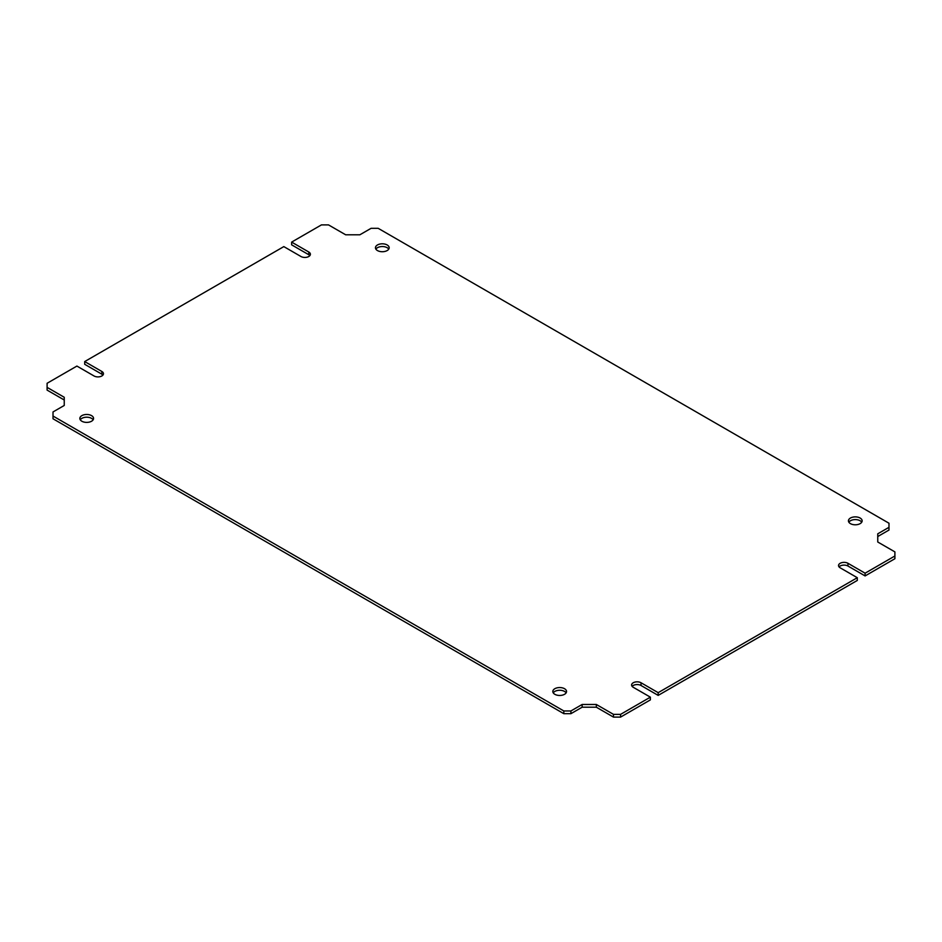 <?xml version="1.0" encoding="UTF-8"?>
<svg xmlns="http://www.w3.org/2000/svg" width="942" height="942" viewBox="0 0 942 942"><rect width="100%" height="100%" fill="white"/><g stroke="black" fill="none" stroke-linecap="round" stroke-linejoin="round"><path stroke-width="1.41" d="M91.562 415.634A6.853 3.956 0 0 0 84.085 414.774A6.853 3.956 0 0 0 79.858 418.436A6.853 3.956 0 0 0 81.86 421.239A6.853 3.956 0 0 0 89.337 422.087A6.853 3.956 0 0 0 93.564 418.436A6.853 3.956 0 0 0 91.562 415.634M93.152 419.802A6.853 3.956 0 0 0 91.562 418.366A6.853 3.956 0 0 0 80.27 419.802M564.529 688.708A6.853 3.956 0 0 0 557.063 687.848A6.853 3.956 0 0 0 552.824 691.499A6.853 3.956 0 0 0 554.838 694.301A6.853 3.956 0 0 0 562.303 695.161A6.853 3.956 0 0 0 566.542 691.499A6.853 3.956 0 0 0 564.529 688.708M566.118 692.865A6.853 3.956 0 0 0 564.529 691.428A6.853 3.956 0 0 0 553.248 692.865M387.162 244.967A6.853 3.956 0 0 0 379.697 244.108A6.853 3.956 0 0 0 375.458 247.77A6.853 3.956 0 0 0 377.471 250.572A6.853 3.956 0 0 0 384.937 251.42A6.853 3.956 0 0 0 389.176 247.77A6.853 3.956 0 0 0 387.162 244.967M388.752 249.135A6.853 3.956 0 0 0 387.162 247.699A6.853 3.956 0 0 0 375.882 249.135M860.14 518.041A6.853 3.956 0 0 0 852.663 517.182A6.853 3.956 0 0 0 848.436 520.832A6.853 3.956 0 0 0 850.438 523.634A6.853 3.956 0 0 0 857.915 524.494A6.853 3.956 0 0 0 862.142 520.832A6.853 3.956 0 0 0 860.14 518.041M861.73 522.198A6.853 3.956 0 0 0 860.14 520.761A6.853 3.956 0 0 0 848.848 522.198M378.178 228.317L888.989 523.222L888.989 527.32L877.756 533.808L877.756 542.003L894.9 551.894L894.9 555.992L865.097 573.195L847.953 563.292A5.522 3.191 0 0 0 841.948 562.61A5.522 3.191 0 0 0 838.533 565.553A5.522 3.191 0 0 0 840.158 567.802L857.302 577.705L658.175 692.664L641.031 682.762A5.522 3.191 0 0 0 635.014 682.079A5.522 3.191 0 0 0 631.611 685.011A5.522 3.191 0 0 0 633.224 687.271L650.369 697.162L620.578 714.366L613.477 714.366L596.333 704.475L582.144 704.475L570.911 710.963L563.822 710.963L53.011 416.046L53.011 411.948L64.244 405.46L64.244 397.277L47.1 387.374L47.1 383.276L76.903 366.073L94.047 375.976A5.522 3.191 0 0 0 100.052 376.659A5.522 3.191 0 0 0 103.467 373.715A5.522 3.191 0 0 0 101.842 371.466L84.698 361.563L283.825 246.604L300.969 256.507A5.522 3.191 0 0 0 306.986 257.201A5.522 3.191 0 0 0 310.389 254.258A5.522 3.191 0 0 0 308.776 251.997L291.631 242.106L321.422 224.903L328.522 224.903L345.667 234.793L359.856 234.793L371.089 228.317L378.178 228.317M877.756 536.54L888.989 530.052L888.989 527.32M839.075 566.919A5.522 3.191 180 0 1 847.953 566.024L865.097 575.927L894.9 558.724L894.9 555.992M865.097 575.927L865.097 573.195M632.141 686.377A5.522 3.191 180 0 1 641.031 685.493L658.175 695.396L857.302 580.437L857.302 577.705M658.175 695.396L658.175 692.664M53.011 416.046L53.011 418.778L563.822 713.683L570.911 713.683L582.144 707.207L596.333 707.207L613.477 717.097L620.578 717.097L650.369 699.894L650.369 697.162M620.578 717.097L620.578 714.366M613.477 717.097L613.477 714.366M596.333 707.207L596.333 704.475M582.144 707.207L582.144 704.475M570.911 713.683L570.911 710.963M563.822 713.683L563.822 710.963M64.244 399.997L47.1 390.106L47.1 387.374M84.698 361.563L84.698 364.295L101.842 374.198A5.522 3.191 180 0 1 102.925 375.081M291.631 242.106L291.631 244.838L308.776 254.729A5.522 3.191 180 0 1 309.859 255.623M847.953 566.024L847.953 563.292M641.031 685.493L641.031 682.762M101.842 374.198L101.842 371.466M308.776 254.729L308.776 251.997"/></g></svg>
